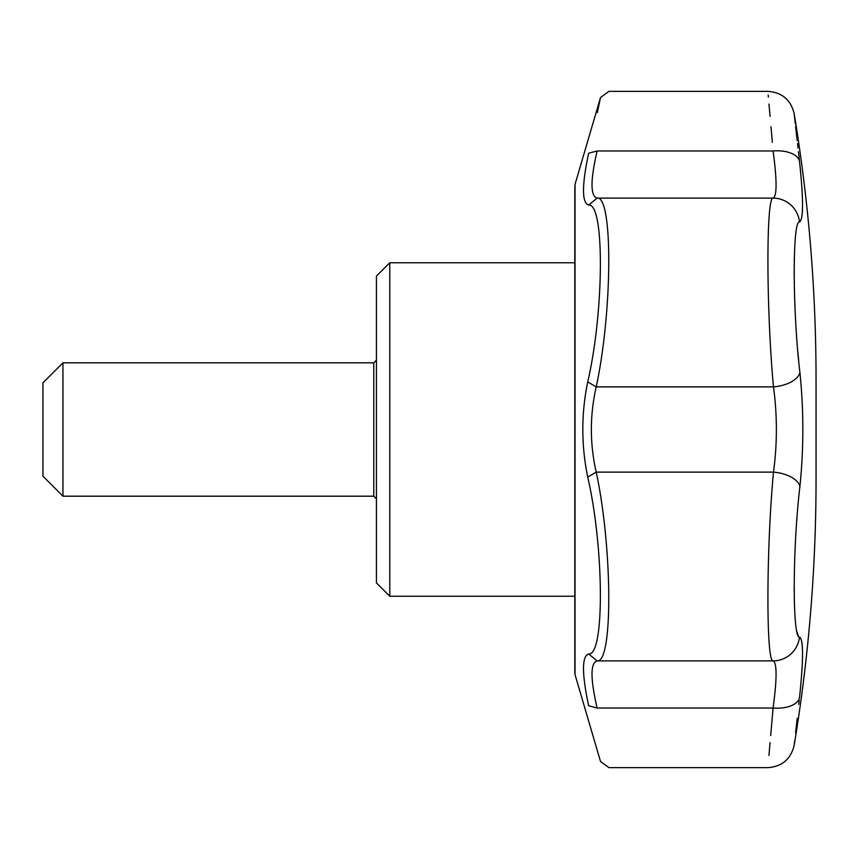 <?xml version="1.0" encoding="UTF-8"?>
<svg xmlns="http://www.w3.org/2000/svg" width="859" height="859" viewBox="0 0 859 859"><rect width="100%" height="100%" fill="white"/><g stroke="black" fill="none" stroke-linecap="round" stroke-linejoin="round"><path stroke-width="1.29" d="M588.63 705.776C581.801 673.413 581.801 656.147 588.63 653.957C604.693 656.34 604.167 547.838 587.717 477.078C581.199 445.359 581.199 413.641 587.717 381.922C604.167 311.248 604.704 202.713 588.63 205.043C581.801 202.853 581.801 185.587 588.63 153.224C604.306 80.016 604.306 80.016 588.63 153.224L597.134 150.969C590.316 180.454 590.316 196.163 597.134 198.107C613.047 195.669 612.521 311.108 596.221 386.883C589.746 415.294 589.746 443.695 596.221 472.117C612.51 547.87 613.058 663.32 597.134 660.893C590.316 662.837 590.316 678.546 597.134 708.031C612.66 786.372 612.66 786.372 597.134 708.031L588.63 705.776C604.306 778.995 604.306 778.995 588.63 705.776M794.672 740.887L794.167 745.333C790.806 759.163 782.034 766.604 767.839 767.645L608.967 767.645L600.527 761.514L575.036 674.637L575.036 184.363L600.527 97.486L597.37 112.475M588.63 653.957L597.134 660.893L773.1 660.893A26.683 26.554 -74.8 0 0 799.504 637.024C803.53 639.429 803.53 659.658 799.504 697.723A26.683 13.862 6.3 0 1 773.1 708.031C766.196 786.457 766.196 786.457 773.1 708.031C777.051 678.524 777.051 662.815 773.1 660.893C766.024 662.815 766.26 548.665 773.487 472.117C777.331 443.759 777.331 415.348 773.487 386.883C766.282 310.518 766.013 196.206 773.1 198.107C777.051 196.174 777.051 180.465 773.1 150.969C766.196 72.543 766.196 72.543 773.1 150.969L597.134 150.969C612.66 72.628 612.66 72.628 597.134 150.969M574.811 672.941L574.811 186.059L574.811 262.757L389.771 262.757L389.771 596.243L574.811 596.243L575.036 674.637M798.441 151.732L799.504 161.277C792.492 98.667 792.492 98.667 799.504 161.277C803.53 199.342 803.53 219.582 799.504 221.976C792.309 220.258 792.556 311.484 799.901 372.409C803.809 410.398 803.809 448.462 799.901 486.591A26.683 13.647 -173.6 0 0 773.487 472.117L596.221 472.117L587.717 477.078M799.901 486.591C792.578 547.355 792.299 638.72 799.504 637.024M799.504 697.723C792.492 760.333 792.492 760.333 799.504 697.723L800.287 690.271M795.584 732.748L796.164 727.627M796.175 727.573L797.206 718.36M798.763 704.401L799.192 700.514M802.338 662.697L802.489 657.801M802.338 646.902L802.231 645.506M802.134 644.454L801.812 641.984M798.258 635.735L796.905 631.612M794.178 591.25L794.167 587.373M794.715 558.361L794.854 554.667M796.776 520.704L796.927 518.686M798.698 360.963L797.818 351.417M796.851 339.412L796.808 338.833M796.014 326.989L795.96 326.248M794.994 307.694L794.511 294.454M794.371 288.903L794.339 287.647M794.253 283.051L794.231 281.731M794.188 277.178L794.167 270.123M794.188 266.387L794.199 265.077M794.242 261.48L794.285 259.418M794.521 251.655L794.554 250.764M802.338 212.033L802.478 208.758M802.489 201.103L802.199 193.221M802.113 191.632L801.769 186.049M800.749 173.475L800.083 166.7M798.022 147.941L797.528 143.56M797.206 140.64L795.606 126.413M795.294 123.642L794.403 115.75M799.901 372.409A26.683 13.647 173.6 0 1 773.487 386.883L596.221 386.883L587.717 381.922M597.134 708.031L773.1 708.031L770.684 735.562M770.061 742.638L768.934 755.394M799.504 221.976A26.683 26.554 -105.2 0 0 773.1 198.107L597.134 198.107L588.63 205.043M799.504 161.277A26.683 13.862 173.7 0 0 773.1 150.969M768.161 94.973L768.354 97.088M768.966 104.025L770.061 116.362M770.985 126.788L772.348 142.347M389.771 262.757L376.425 276.104L376.425 582.896L389.771 596.243M373.762 496.191L373.762 362.809L62.954 362.809L62.954 496.191L373.762 496.191L376.425 498.864M62.954 362.809L42.95 382.813L42.95 476.187L62.954 496.191M794.167 745.333C808.738 657.264 816.039 568.594 816.05 479.322L816.05 379.678C816.039 290.406 808.738 201.736 794.167 113.667C790.806 99.837 782.034 92.396 767.839 91.355L608.967 91.355L600.527 97.486M373.762 362.809L376.425 360.136"/></g></svg>

